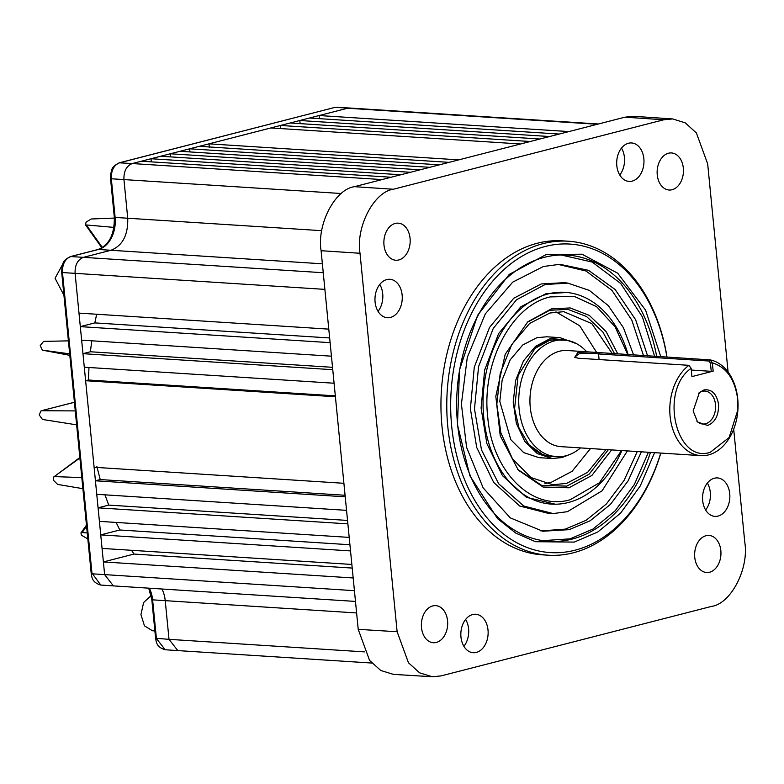 <?xml version="1.0" encoding="UTF-8"?>
<svg xmlns="http://www.w3.org/2000/svg" width="784" height="784" viewBox="0 0 784 784"><rect width="100%" height="100%" fill="white"/><g stroke="black" fill="none" stroke-linecap="round" stroke-linejoin="round"><path stroke-width="1.18" d="M628.474 143.247A19.267 13.622 -86.3 0 1 631.561 142.953A19.267 13.622 -86.3 0 1 643.978 160.867A19.267 13.622 -86.3 0 1 632.188 181.114A19.267 13.622 -86.3 0 1 629.101 181.408A19.267 13.622 -86.3 0 1 616.685 163.493A19.267 13.622 -86.3 0 1 628.474 143.247M619.752 175.008A19.267 13.622 93.7 0 0 621.487 148.098M714.351 478.23A19.267 13.622 -86.3 0 1 717.438 477.926A19.267 13.622 -86.3 0 1 729.855 495.851A19.267 13.622 -86.3 0 1 718.056 516.088A19.267 13.622 -86.3 0 1 714.969 516.391A19.267 13.622 -86.3 0 1 702.552 498.467A19.267 13.622 -86.3 0 1 714.351 478.23M705.629 509.992A19.267 13.622 93.7 0 0 707.354 483.081M472.634 614.558A19.267 13.622 -86.3 0 1 475.721 614.264A19.267 13.622 -86.3 0 1 488.138 632.178A19.267 13.622 -86.3 0 1 476.339 652.425A19.267 13.622 -86.3 0 1 473.252 652.719A19.267 13.622 -86.3 0 1 460.835 634.805A19.267 13.622 -86.3 0 1 472.634 614.558M463.912 646.32A19.267 13.622 93.7 0 0 465.637 619.409M386.757 279.574A19.267 13.622 -86.3 0 1 389.844 279.28A19.267 13.622 -86.3 0 1 402.261 297.205A19.267 13.622 -86.3 0 1 390.471 317.442A19.267 13.622 -86.3 0 1 387.374 317.736A19.267 13.622 -86.3 0 1 374.968 299.821A19.267 13.622 -86.3 0 1 386.757 279.574M378.035 311.346A19.267 13.622 93.7 0 0 379.76 284.425M706.002 535.717A18.581 13.142 -86.3 0 1 708.981 535.433A18.581 13.142 -86.3 0 1 720.957 552.71A18.581 13.142 -86.3 0 1 709.579 572.232A18.581 13.142 -86.3 0 1 706.6 572.516A18.581 13.142 -86.3 0 1 694.634 555.239A18.581 13.142 -86.3 0 1 706.002 535.717M668.497 153.223A18.581 13.142 -86.3 0 1 671.476 152.939A18.581 13.142 -86.3 0 1 683.452 170.216A18.581 13.142 -86.3 0 1 672.084 189.738A18.581 13.142 -86.3 0 1 669.095 190.022A18.581 13.142 -86.3 0 1 657.129 172.745A18.581 13.142 -86.3 0 1 668.497 153.223M395.234 223.44A18.581 13.142 -86.3 0 1 398.213 223.156A18.581 13.142 -86.3 0 1 410.189 240.433A18.581 13.142 -86.3 0 1 398.811 259.955A18.581 13.142 -86.3 0 1 395.832 260.239A18.581 13.142 -86.3 0 1 383.866 242.962A18.581 13.142 -86.3 0 1 395.234 223.44M432.739 605.934A18.581 13.142 -86.3 0 1 435.718 605.64A18.581 13.142 -86.3 0 1 447.693 622.927A18.581 13.142 -86.3 0 1 436.316 642.439A18.581 13.142 -86.3 0 1 433.336 642.733A18.581 13.142 -86.3 0 1 421.371 625.446A18.581 13.142 -86.3 0 1 432.739 605.934M660.824 453.064A157.31 111.24 -86.3 0 1 573.388 552.779A157.31 111.24 -86.3 0 1 548.163 555.199L542.332 554.827A157.31 111.24 -86.3 0 1 440.971 408.533A157.31 111.24 -86.3 0 1 537.256 243.265A157.31 111.24 -86.3 0 1 562.481 240.845L568.312 241.217A157.31 111.24 -86.3 0 1 667.027 357.122M548.163 555.199A157.31 111.24 -86.3 0 1 446.802 408.905A157.31 111.24 -86.3 0 1 543.077 243.638A157.31 111.24 -86.3 0 1 568.312 241.217M660.726 453.054A154.556 109.29 -86.3 0 1 575.064 550.201A154.556 109.29 -86.3 0 1 451.682 426.212A154.556 109.29 -86.3 0 1 545.292 246.47A154.556 109.29 -86.3 0 1 666.929 357.112M654.571 452.662L640.263 485.943L620.634 513.089L597.849 531.954L574.27 542.087L535.482 541.705L515.774 533.091L497.526 518.636L469.881 475.78L457.474 424.722L459.502 369.95L477.593 315.344L509.267 274.39L546.085 254.584L582.002 254.212L617.723 273.224L645.614 310.199L660.785 356.72M656.678 356.455A143.403 101.401 93.7 0 0 562.108 254.957A143.403 101.401 93.7 0 0 544.419 257.309A143.403 101.401 93.7 0 0 456.631 404.211A143.403 101.401 93.7 0 0 543.763 540.784A143.403 101.401 93.7 0 0 572.055 539.108A143.403 101.401 93.7 0 0 650.465 452.397M542.851 540.646L570.095 538.843L593.008 529.033L615.185 510.786L634.344 484.522L648.417 452.27M654.62 356.328L642.429 316.961L620.771 283.553L592.175 262.062L561.128 254.967M641.381 451.809L628.102 480.876L610.393 504.435L590.097 520.811L569.194 529.661L542.773 531.229L510.257 517.871L483.15 487.873L466.588 447.341L461.404 404.054L467.284 357.426L485.345 313.845L512.726 282.132L543.39 266.501L559.903 264.306L588.519 270.333L615.126 289.482L635.618 319.705L647.594 355.877M540.852 530.925L565.284 529.131L586.118 520.302L606.355 503.994L624.015 480.514L637.274 451.555M643.488 355.613L631.816 320.146L611.902 290.315L586.001 271.019L557.953 264.355M151.185 595.526L143.619 602.524L140.944 614.607L144.462 625.848L152.459 630.757L154.879 630.914M64.553 260.837L55.056 278.261L63.925 295.196M627.367 450.918L602.102 490.813L567.43 511.678L553.171 513.569L523.722 506.013L498.693 483.787L481.494 449.898L474.477 408.964L478.583 366.549L493.254 328.427L516.499 299.772L545.154 284.494L567.959 283.142L589.362 290.423L608.325 305.662L623.437 327.722L633.59 354.976M553.171 513.569L549.28 513.608L519.743 506.033L493.695 482.444L476.701 447.458L470.39 408.738L474.271 367.206L489.51 327.477L513.745 298.253L541.244 283.955L564.49 282.661M621.879 450.565A106.124 75.039 -86.3 0 1 568.459 502.475A106.124 75.039 -86.3 0 1 555.376 504.22A106.124 75.039 -86.3 0 1 483.748 417.353A106.124 75.039 -86.3 0 1 548.016 293.941A106.124 75.039 -86.3 0 1 568.949 292.706A106.124 75.039 -86.3 0 1 628.111 354.623M555.376 504.22L526.338 497.291L502.466 475.663L486.874 443.587L481.092 408.082L484.649 369.999L498.624 333.572L520.85 306.779L546.056 293.677L567.371 292.481M621.516 450.535L599.378 482.807L570.125 499.761C531.542 511.099 492.038 471.4 487.717 416.951C481.405 363.012 511.374 305.466 550.231 296.911L574.153 296.332L596.565 306.662L615.097 326.801L627.749 354.603M611.618 449.908L591.891 475.447L568.949 487.795L543.067 487.031L518.322 470.145L500.241 435.777L495.811 396.273L505.219 354.25L527.848 321.763L551.407 308.876L570.184 307.936L589.323 315.413L606.061 331.534L617.861 353.966M517.705 469.43L541.793 485.472L566.852 486.109L589.107 474.222L608.345 449.693M614.597 353.76L602.925 332.044L586.54 316.52L567.9 309.357L549.613 310.307L527.152 322.381M544.958 483.542L551.054 482.405L572.095 471.321L590.489 448.546M596.722 352.575L579.68 325.762L555.974 311.875M606.022 449.546L587.637 472.321L566.587 483.405L552.681 484.737L531.091 477.564L512.54 458.954L500.839 432.729L496.821 404.211L500.182 373.576L511.736 344.607L529.67 323.42L549.878 313.012L563.784 311.679L591.822 323.616L612.275 353.604M569.586 454.583L561.932 457.572L552.22 458.503L537.246 453.564L524.751 441.333L516.372 423.429L513.206 402.192L515.666 380.407L523.438 360.954L535.501 346.371L550.26 338.57L559.982 337.639L576.691 343.745M538.961 457.65L523.732 452.633L510.786 439.638L499.8 401.408L502.152 380.005L510.217 359.778L522.742 344.98L536.864 337.708L546.732 336.787M559.159 456.758L543.577 455.21L528.906 444.724L519.047 428.035L514.569 408.738L518.116 375.516L535.09 348.321L550.397 339.942L566.636 340.266M580.513 447.909A58.496 41.366 -86.3 0 1 565.813 455.808A58.496 41.366 -86.3 0 1 556.434 456.709A58.496 41.366 -86.3 0 1 518.743 402.31A58.496 41.366 -86.3 0 1 554.543 340.864A58.496 41.366 -86.3 0 1 563.921 339.962L559.031 339.648A58.496 41.366 93.7 0 0 549.653 340.55A58.496 41.366 93.7 0 0 534.806 348.576M528.632 444.41A58.496 41.366 93.7 0 0 551.544 456.396L556.434 456.709M575.525 357.69L575.093 356.828L578.984 353.858C585.452 353.045 591.979 353.074 598.545 353.947L708.844 361.022L710.088 359.885L712.342 362.874C726.543 367.167 735 379.378 737.744 399.487L737.911 409.738A48.167 34.065 -86.3 0 1 708.56 454.887A48.167 34.065 -86.3 0 1 700.827 455.631L560.981 446.655A48.167 34.065 -86.3 0 1 529.945 401.859A48.167 34.065 -86.3 0 1 559.423 351.252A48.167 34.065 -86.3 0 1 567.146 350.507L710.088 359.885A48.167 34.065 -86.3 0 1 737.911 409.738L729.13 437.511L710.235 452.309C675.926 463.971 659.138 390.422 691.116 368.333L688.92 365.324L578.21 358.219L574.76 357.318L577.867 352.437L588.843 351.898M700.827 455.631A48.167 34.065 -86.3 0 1 670.349 418.401A48.167 34.065 -86.3 0 1 688.92 365.324L691.116 368.333L691.919 376.604L691.106 368.098M704.11 389.893C711.892 389.05 716.713 393.891 718.565 404.417C718.82 415.353 715.165 422.37 707.599 425.467L697.535 421.959L693.154 410.943L699.426 392.461L704.11 389.893M696.927 421.224A16.513 11.682 93.7 0 0 702.856 424.036A16.513 11.682 93.7 0 0 705.512 423.781A16.513 11.682 93.7 0 0 715.616 406.435A16.513 11.682 93.7 0 0 704.973 391.079A16.513 11.682 93.7 0 0 702.327 391.334A16.513 11.682 93.7 0 0 698.74 393.107M713.175 371.146L711.235 371.332L710.431 363.129L712.342 362.874L713.175 371.146L691.919 376.604M691.302 370.048L711.235 371.332M708.844 361.022L710.431 363.129M563.921 339.962A58.496 41.366 -86.3 0 1 586.677 351.761M86.583 526.289L82.153 532.552L80.928 532.953L81.467 535.256L87.818 538.892M79.89 457.983L53.802 476.897L53.42 480.22L57.614 484.414L82.898 488.687M74.431 402.3L41.101 410.787L39.2 414.873L42.444 419.46L76.636 424.85M68.404 340.873L43.59 341.373L40.219 345.607L42.375 350.144L69.678 353.868M114.395 218.06L91.199 219.001L86.064 222.176L85.515 224.89L113.994 227.399M82.153 532.552L87.23 532.914M54.88 476.613L81.81 477.603M41.591 410.738L75.274 410.904M92.012 573.173L100.783 585.05C91.718 582.424 91.934 576.877 91.218 573.565L61.681 272.332L62.005 266.756C63.651 264.433 60.878 261.493 70.403 256.593L70.403 256.593A2.754 1.901 75.6 0 1 70.825 256.554C65.033 258.867 62.25 264.198 62.485 272.567L61.681 272.332M155.604 638.264L151.812 599.623L152.615 599.848L156.408 638.49L165.169 649.74C156.104 647.114 156.32 641.577 155.604 638.264L169.021 639.342L177.782 650.593L371.734 663.039M337.061 107.251L349.713 108.035L334.876 107.467A2.754 1.901 -104.4 0 0 334.464 107.506L119.668 162.768C113.876 165.081 111.093 170.412 111.328 178.772L115.121 217.413L114.317 217.188L110.524 178.546L110.848 172.98C112.494 170.657 109.701 167.717 119.256 162.807L132.271 163.552C126.538 165.826 123.754 171.108 123.921 179.389L127.733 218.236L321.754 230.682M160.681 156.251L170.334 153.772L420.136 169.805L410.473 172.284L160.681 156.251L151.018 158.731L400.81 174.763L391.147 177.243L141.355 161.22L151.018 158.731L151.322 161.857M179.997 151.292L189.659 148.803L439.452 164.836L429.789 167.315L179.997 151.292L170.334 153.772L170.647 156.888M199.322 146.324L208.985 143.844L458.777 159.867L449.114 162.357L199.322 146.324L189.659 148.803L189.963 151.929M270.813 127.949L280.476 125.469L530.268 141.502L520.605 143.982L270.813 127.949L208.985 143.844L209.367 147.715M290.139 122.99L299.802 120.511L549.594 136.534L539.931 139.013L290.139 122.99L280.476 125.469L280.78 128.596M309.464 118.021L319.127 115.542L568.919 131.575L559.257 134.054L309.464 118.021L299.802 120.511L300.105 123.627M728.101 372.096L707.687 163.944L696.408 132.966L685.255 122.863L672.652 118.933L633.864 116.326L624.956 117.169L597.32 124.274L347.528 108.241L319.127 115.542L319.431 118.658M131.516 550.299L134.005 554.063L103.39 561.932L102.057 548.408L351.849 564.441L353.182 577.965L103.39 561.932L104.635 574.643L113.396 585.893L355.485 601.426M116.13 522.438L119.825 529.984L100.734 534.884L99.411 521.36L349.203 537.393L350.526 550.917L100.734 534.884L102.057 548.408M104.987 494.841L108.721 505.102L98.078 507.836L96.755 494.312L346.548 510.345L347.88 523.869L98.078 507.836L99.411 521.36M96.873 466.558L100.234 479.563L95.432 480.788L94.109 467.274L343.902 483.297L345.225 496.821L95.432 480.788L96.755 494.312M88.984 367.5L88.386 380.015L85.623 380.72L84.29 367.196L334.082 383.229L335.415 396.753L85.623 380.72L94.109 467.274M91.777 340.805L90.385 351.771L82.967 353.672L81.644 340.148L331.436 356.181L332.759 369.705L82.967 353.672L84.29 367.196M96.667 314.237L94.835 322.9L80.311 326.634L78.988 313.11L328.78 329.133L330.113 342.657L80.311 326.634L81.644 340.148M70.403 256.593L98.02 249.498A2.754 1.901 75.6 0 1 98.431 249.469L70.825 256.554L83.427 257.348C77.636 259.651 74.852 264.992 75.088 273.351L62.485 272.567L92.022 573.8L354.427 590.675L358.219 629.346L369.568 660.402L380.769 670.487L393.421 674.367L432.327 676.749L441.078 675.896L711.46 606.414C730.815 603.925 749.151 568.714 744.8 542.401L733.697 429.152M329.652 337.963L94.835 322.9M332.524 367.314L90.385 351.771M335.327 395.861L88.386 380.015M345.068 495.272L100.234 479.563M347.537 520.429L108.721 505.102M349.919 544.743L119.825 529.984M352.212 568.067L134.005 554.063M141.355 161.22L132.271 163.552L382.063 179.585L354.437 186.68C335.072 189.179 316.736 224.381 321.097 250.704L324.88 289.374L75.088 273.351L78.988 313.11M672.652 118.933L663.744 119.776L393.362 189.248C373.997 191.747 355.662 226.958 360.013 253.271L397.125 631.728L408.474 662.784L419.675 672.868L432.327 676.749M599.368 352.78L598.545 353.947L599.094 359.552M42.405 350.154L69.825 355.348L42.483 350.164M86.661 225.429L102.42 247.558M356.612 612.951L152.615 599.848A27.558 19.482 93.7 0 0 149.362 588.206M111.328 178.772L111.328 178.154L111.328 178.772L341.324 193.511M322.381 263.806L98.431 249.469A27.558 19.482 93.7 0 0 115.121 217.413L127.733 218.236C128.194 234.955 122.637 245.627 111.054 250.243L83.427 257.348L323.253 272.734M334.464 107.506L119.256 162.807M161.955 589.009A27.528 19.463 93.7 0 1 165.228 600.662L169.021 639.342L364.364 651.876M597.32 124.274L568.919 131.575M559.257 134.054L549.594 136.534M539.931 139.013L530.268 141.502M520.605 143.982L458.777 159.867M449.114 162.357L439.452 164.836M429.789 167.315L420.136 169.805M410.473 172.284L400.81 174.763M391.147 177.243L382.063 179.585M324.88 289.374L328.78 329.133M330.113 342.657L331.436 356.181M332.759 369.705L334.082 383.229M335.415 396.753L343.902 483.297M345.225 496.821L346.548 510.345M347.88 523.869L349.203 537.393M350.526 550.917L351.849 564.441M353.182 577.965L354.427 590.675M663.744 119.776L624.956 117.169M393.362 189.248L354.437 186.68M360.013 253.271L321.097 250.704M397.125 631.728L358.219 629.346M552.22 458.503L538.814 457.64M559.982 337.639L546.575 336.777M568.949 292.706L567.018 292.432M567.959 283.142L564.108 282.603M86.465 525.123L81.026 532.826M79.841 457.533L54.018 476.77M74.421 402.241L41.238 410.767M101.9 247.871L85.662 225.067M151.812 599.623L148.695 588.157M114.317 217.188C114.601 234.377 109.172 245.147 98.02 249.498M100.783 585.05L113.396 585.893M165.169 649.75L177.782 650.593M598.417 123.99L349.733 108.035"/></g></svg>
